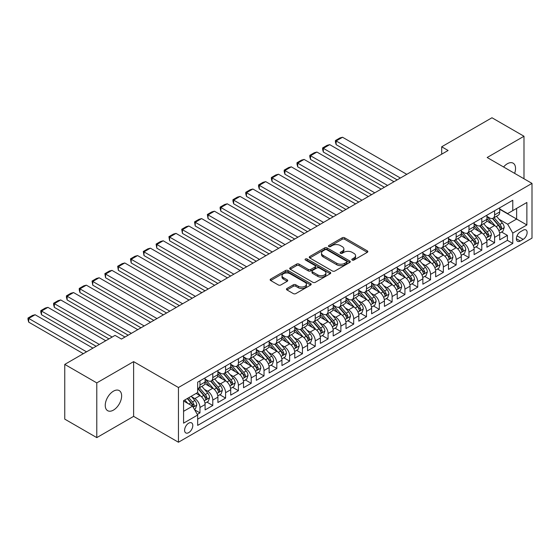 <?xml version="1.0" encoding="UTF-8"?>
<svg xmlns="http://www.w3.org/2000/svg" width="560" height="560" viewBox="0 0 560 560"><rect width="100%" height="100%" fill="white"/><g stroke="black" fill="none" stroke-linecap="round" stroke-linejoin="round"><path stroke-width="0.84" d="M352.184 260.036A1.246 0.721 0 0 0 353.948 260.036L367.304 252.322A1.778 1.029 0 0 0 367.829 251.594A1.778 1.029 0 0 0 367.304 250.866L344.673 237.804A1.778 1.029 0 0 0 342.16 237.804L328.797 245.518A1.246 0.721 0 0 0 328.433 246.022A1.246 0.721 0 0 0 328.797 246.533A1.246 0.721 0 0 0 330.561 246.533L332.29 245.532A5.691 3.283 0 0 1 340.333 245.532L342.223 246.624A5.691 3.283 0 0 1 343.889 248.948A5.691 3.283 0 0 1 342.223 251.272L340.494 252.266A1.246 0.721 0 0 0 340.13 252.777A1.246 0.721 0 0 0 340.494 253.281A1.246 0.721 0 0 0 342.251 253.281L343.98 252.287A5.691 3.283 0 0 1 352.03 252.287L353.913 253.372A5.691 3.283 0 0 1 355.579 255.696A5.691 3.283 0 0 1 353.913 258.02L352.184 259.021A1.246 0.721 0 0 0 351.82 259.525A1.246 0.721 0 0 0 352.184 260.036L352.184 259.021M113.442 410.109A11.592 6.692 120 0 0 121.016 399.889A11.592 6.692 120 0 0 119.238 390.6A11.592 6.692 120 0 0 113.442 391.174A11.592 6.692 120 0 0 105.868 401.394A11.592 6.692 120 0 0 107.646 410.683A11.592 6.692 120 0 0 113.442 410.109M514.626 173.362A11.592 6.692 120 0 0 513.135 163.184A11.592 6.692 120 0 0 507.339 163.758A11.592 6.692 120 0 0 503.58 166.985M188.699 432.628A5.796 3.346 120 0 0 192.486 427.518A5.796 3.346 120 0 0 191.597 422.877A5.796 3.346 120 0 0 188.699 423.164A5.796 3.346 120 0 0 184.912 428.267A5.796 3.346 120 0 0 185.801 432.915A5.796 3.346 120 0 0 188.699 432.628M286.958 288.47A1.778 1.029 0 0 0 286.44 289.198A1.778 1.029 0 0 0 286.958 289.926L293.314 293.594A1.778 1.029 0 0 0 295.827 293.594L310.66 285.026A1.778 1.029 0 0 0 311.185 284.298A1.778 1.029 0 0 0 310.66 283.57L288.029 270.508A1.778 1.029 0 0 0 285.516 270.508L270.676 279.069A1.778 1.029 0 0 0 270.158 279.797A1.778 1.029 0 0 0 270.676 280.525L278.348 284.949A1.778 1.029 0 0 0 280.861 284.949L287.21 281.288A1.778 1.029 0 0 0 287.735 280.56A1.778 1.029 0 0 0 287.21 279.832L283.409 277.641A4.76 2.744 0 0 1 282.016 275.695A4.76 2.744 0 0 1 284.949 273.161A4.76 2.744 0 0 1 290.136 273.756L305.039 282.359A4.76 2.744 0 0 1 306.432 284.298A4.76 2.744 0 0 1 303.492 286.839A4.76 2.744 0 0 1 298.312 286.237L295.827 284.809A1.778 1.029 0 0 0 293.314 284.809L286.958 288.47L286.958 289.926M133.616 361.627L96.789 382.893L64.764 364.399L64.764 419.132L96.789 437.619L133.616 416.36L178.451 442.239L178.451 387.513L133.616 361.627L133.616 416.36M523.992 178.773L523.992 136.248L487.165 157.507L532 183.393L178.451 387.513M523.992 136.248L491.967 117.761L441.693 146.783L441.693 154.182M64.764 364.399L115.045 335.377L121.45 339.073L448.098 150.486L441.693 146.783M332.416 271.012A1.778 1.029 0 0 0 334.929 271.012L349.769 262.451A1.778 1.029 0 0 0 350.287 261.723A1.778 1.029 0 0 0 349.769 260.995L327.131 247.926A1.778 1.029 0 0 0 324.618 247.926L309.785 256.494A1.778 1.029 0 0 0 309.26 257.222A1.778 1.029 0 0 0 309.785 257.95L332.416 271.012M305.942 260.302A1.246 0.721 0 0 1 307.202 260.477L307.202 259L330.218 272.286A1.778 1.029 0 0 1 330.736 273.007A1.778 1.029 0 0 1 330.218 273.735L315.378 282.303A1.778 1.029 0 0 1 312.865 282.303L290.227 269.234L290.227 267.785A1.778 1.029 0 0 0 289.709 268.513A1.778 1.029 0 0 0 290.227 269.234M290.227 267.785L296.583 264.117A1.778 1.029 0 0 1 299.096 264.117L308.273 269.416A1.778 1.029 0 0 0 310.786 269.416L315 266.987A1.778 1.029 0 0 0 315.518 266.259A1.778 1.029 0 0 0 315 265.531L305.445 260.015A1.246 0.721 0 0 1 305.081 259.511A1.246 0.721 0 0 1 305.851 258.846A1.246 0.721 0 0 1 307.202 259M197.316 414.414L199.969 412.881L194.656 409.815M191.632 396.753L194.845 398.608A7.245 4.186 60 0 1 199.969 407.484L205.093 404.523L205.093 409.92L212.779 405.489L206.955 402.122M204.442 389.354L207.655 391.209A7.245 4.186 60 0 1 212.779 400.085L217.903 397.131L217.903 402.528L225.589 398.09L219.765 394.723M217.252 381.962L220.465 383.817A7.245 4.186 60 0 1 225.589 392.693L230.713 389.732L230.713 395.129L238.399 390.698L232.575 387.331M230.062 374.563L233.275 376.418A7.245 4.186 60 0 1 238.399 385.294L243.523 382.34L243.523 387.737L251.209 383.299L245.385 379.932M242.872 367.171L246.085 369.026A7.245 4.186 60 0 1 251.209 377.902L256.333 374.941L256.333 380.338L264.019 375.9L258.188 372.54M255.682 359.772L258.895 361.627A7.245 4.186 60 0 1 264.019 370.503L269.143 367.549L269.143 372.946L276.829 368.508L270.998 365.141M268.492 352.38L271.705 354.235A7.245 4.186 60 0 1 276.829 363.111L281.953 360.15L281.953 365.547L289.639 361.109L283.808 357.749M281.302 344.981L284.515 346.836A7.245 4.186 60 0 1 289.639 355.712L294.763 352.758L294.763 358.155L302.449 353.717L296.618 350.35M294.112 337.589L297.325 339.444A7.245 4.186 60 0 1 302.449 348.32L307.573 345.359L307.573 350.756L315.259 346.318L309.428 342.958M306.922 330.19L310.135 332.045A7.245 4.186 60 0 1 315.259 340.921L320.383 337.967L320.383 343.364L328.069 338.926L322.238 335.559M319.732 322.791L322.945 324.653A7.245 4.186 60 0 1 328.069 333.529L333.193 330.568L333.193 335.965L340.879 331.527L335.048 328.167M332.535 315.399L335.755 317.254A7.245 4.186 60 0 1 340.879 326.13L346.003 323.169L346.003 328.573L353.689 324.135L347.858 320.768M345.345 308L348.565 309.862A7.245 4.186 60 0 1 353.689 318.738L358.813 315.777L358.813 321.174L366.499 316.736L360.668 313.376M358.155 300.608L361.375 302.463A7.245 4.186 60 0 1 366.499 311.339L371.623 308.378L371.623 313.782L379.309 309.344L373.478 305.977M370.965 293.209L374.185 295.071A7.245 4.186 60 0 1 379.309 303.947L384.433 300.986L384.433 306.383L392.119 301.945L386.288 298.585M383.775 285.817L386.995 287.672A7.245 4.186 60 0 1 392.119 296.548L397.243 293.587L397.243 298.991L404.929 294.553L399.098 291.186M396.585 278.418L399.805 280.28A7.245 4.186 60 0 1 404.929 289.149L410.053 286.195L410.053 291.592L417.739 287.154L411.908 283.787M409.395 271.026L412.615 272.881A7.245 4.186 60 0 1 417.739 281.757L422.863 278.796L422.863 284.2L430.549 279.762L424.718 276.395M422.205 263.627L425.425 265.489A7.245 4.186 60 0 1 430.549 274.358L435.673 271.404L435.673 276.801L443.359 272.363L437.528 268.996M435.015 256.235L438.235 258.09A7.245 4.186 60 0 1 443.359 266.966L448.483 264.005L448.483 269.409L456.169 264.971L450.338 261.604M447.825 248.836L451.045 250.698A7.245 4.186 60 0 1 456.169 259.567L461.293 256.613L461.293 262.01L468.979 257.572L463.148 254.205M460.635 241.444L463.855 243.299A7.245 4.186 60 0 1 468.979 252.175L474.103 249.214L474.103 254.618L481.789 250.18L475.958 246.813M473.445 234.045L476.665 235.907A7.245 4.186 60 0 1 481.789 244.776L486.913 241.822L486.913 247.219L494.599 242.781L494.599 237.384A7.245 4.186 -120 0 0 489.475 228.508L486.255 226.653M488.768 239.414L494.599 242.781M205.093 404.523A7.245 4.186 -120 0 0 199.969 395.647L196.126 393.428M217.903 397.131A7.245 4.186 -120 0 0 212.779 388.255L204.862 383.677M230.713 389.732A7.245 4.186 -120 0 0 225.589 380.856L217.672 376.285M243.523 382.34A7.245 4.186 -120 0 0 238.399 373.464L230.475 368.886M256.333 374.941A7.245 4.186 -120 0 0 251.209 366.065L243.285 361.494M269.143 367.549A7.245 4.186 -120 0 0 264.019 358.673L256.095 354.095M281.953 360.15A7.245 4.186 -120 0 0 276.829 351.274L268.905 346.703M294.763 352.758A7.245 4.186 -120 0 0 289.639 343.882L281.715 339.304M307.573 345.359A7.245 4.186 -120 0 0 302.449 336.483L294.525 331.912M320.383 337.967A7.245 4.186 -120 0 0 315.259 329.091L307.335 324.513M333.193 330.568A7.245 4.186 -120 0 0 328.069 321.692L320.145 317.121M346.003 323.169A7.245 4.186 -120 0 0 340.879 314.3L332.955 309.722M358.813 315.777A7.245 4.186 -120 0 0 353.689 306.901L345.765 302.33M371.623 308.378A7.245 4.186 -120 0 0 366.499 299.509L358.575 294.931M384.433 300.986A7.245 4.186 -120 0 0 379.309 292.11L371.385 287.539M397.243 293.587A7.245 4.186 -120 0 0 392.119 284.718L384.195 280.14M410.053 286.195A7.245 4.186 -120 0 0 404.929 277.319L397.005 272.748M422.863 278.796A7.245 4.186 -120 0 0 417.739 269.927L409.815 265.349M435.673 271.404A7.245 4.186 -120 0 0 430.549 262.528L422.625 257.957M448.483 264.005A7.245 4.186 -120 0 0 443.359 255.129L435.435 250.558M461.293 256.613A7.245 4.186 -120 0 0 456.169 247.737L448.245 243.166M474.103 249.214A7.245 4.186 -120 0 0 468.979 240.338L461.055 235.767M486.913 241.822A7.245 4.186 -120 0 0 481.789 232.946L473.865 228.375M523.159 230.209L520.345 231.833A5.614 3.241 120 0 0 516.677 236.782A5.614 3.241 120 0 0 517.538 241.283A5.614 3.241 120 0 0 520.345 241.01L523.159 239.379A5.614 3.241 120 0 0 526.827 234.43A5.614 3.241 120 0 0 525.966 229.929A5.614 3.241 120 0 0 523.159 230.209M178.451 442.239L532 238.126L532 183.393M183.575 411.327L192.542 406.154L197.666 415.023L197.666 425.383L512.785 243.446L512.785 233.093L507.661 224.217L499.065 219.254M197.666 415.023L183.575 423.164L183.575 400.68L197.666 392.546L197.666 382.186L512.785 200.256L512.785 210.609L526.876 202.475L526.876 224.959L512.785 233.093M205.093 379.085L207.655 380.562A7.245 4.186 60 0 0 211.281 380.919L216.405 377.965A7.245 4.186 -120 0 0 217.903 374.647L217.903 370.503M217.903 371.686L220.465 373.17A7.245 4.186 60 0 0 224.091 373.527L229.215 370.566A7.245 4.186 -120 0 0 230.713 367.248L230.713 363.111M230.713 364.294L233.275 365.771A7.245 4.186 60 0 0 236.901 366.128L242.025 363.174A7.245 4.186 -120 0 0 243.523 359.856L243.523 355.712M243.523 356.895L246.085 358.372A7.245 4.186 60 0 0 249.711 358.736L254.835 355.775A7.245 4.186 -120 0 0 256.333 352.457L256.333 348.32M256.333 349.503L258.895 350.98A7.245 4.186 60 0 0 262.521 351.337L267.645 348.383A7.245 4.186 -120 0 0 269.143 345.065L269.143 340.921M269.143 342.104L271.705 343.581A7.245 4.186 60 0 0 275.331 343.945L280.455 340.984A7.245 4.186 -120 0 0 281.953 337.666L281.953 333.529M281.953 334.712L284.515 336.189A7.245 4.186 60 0 0 288.141 336.546L293.265 333.592A7.245 4.186 -120 0 0 294.763 330.274L294.763 326.13M294.763 327.313L297.325 328.79A7.245 4.186 60 0 0 300.951 329.154L306.075 326.193A7.245 4.186 -120 0 0 307.573 322.875L307.573 318.731M307.573 319.921L310.135 321.398A7.245 4.186 60 0 0 313.761 321.755L318.885 318.801A7.245 4.186 -120 0 0 320.383 315.483L320.383 311.339M320.383 312.522L322.945 313.999A7.245 4.186 60 0 0 326.571 314.363L331.695 311.402A7.245 4.186 -120 0 0 333.193 308.084L333.193 303.94M333.193 305.13L335.755 306.607A7.245 4.186 60 0 0 339.381 306.964L344.505 304.003A7.245 4.186 -120 0 0 346.003 300.692L346.003 296.548M346.003 297.731L348.565 299.208A7.245 4.186 60 0 0 352.184 299.572L357.308 296.611A7.245 4.186 -120 0 0 358.813 293.293L358.813 289.149M358.813 290.332L361.375 291.816A7.245 4.186 60 0 0 364.994 292.173L370.118 289.212A7.245 4.186 -120 0 0 371.623 285.901L371.623 281.757M371.623 282.94L374.185 284.417A7.245 4.186 60 0 0 377.804 284.781L382.928 281.82A7.245 4.186 -120 0 0 384.433 278.502L384.433 274.358M384.433 275.541L386.995 277.025A7.245 4.186 60 0 0 390.614 277.382L395.738 274.421A7.245 4.186 -120 0 0 397.243 271.11L397.243 266.966M397.243 268.149L399.805 269.626A7.245 4.186 60 0 0 403.424 269.983L408.548 267.029A7.245 4.186 -120 0 0 410.053 263.711L410.053 259.567M410.053 260.75L412.615 262.234A7.245 4.186 60 0 0 416.234 262.591L421.358 259.63A7.245 4.186 -120 0 0 422.863 256.312L422.863 252.175M422.863 253.358L425.425 254.835A7.245 4.186 60 0 0 429.044 255.192L434.168 252.238A7.245 4.186 -120 0 0 435.673 248.92L435.673 244.776M435.673 245.959L438.235 247.443A7.245 4.186 60 0 0 441.854 247.8L446.978 244.839A7.245 4.186 -120 0 0 448.483 241.521L448.483 237.384M448.483 238.567L451.045 240.044A7.245 4.186 60 0 0 454.664 240.401L459.788 237.447A7.245 4.186 -120 0 0 461.293 234.129L461.293 229.985M461.293 231.168L463.855 232.652A7.245 4.186 60 0 0 467.474 233.009L472.598 230.048A7.245 4.186 -120 0 0 474.103 226.73L474.103 222.593M474.103 223.776L476.665 225.253A7.245 4.186 60 0 0 480.284 225.61L485.408 222.656A7.245 4.186 -120 0 0 486.913 219.338L486.913 215.194M197.666 419.167L507.402 240.338L507.402 235.389L499.716 239.82L499.716 234.423A7.245 4.186 -120 0 0 494.599 225.547L486.675 220.976M486.913 216.377L489.475 217.861A7.245 4.186 -120 0 0 493.094 218.218A7.245 4.186 -120 0 0 494.599 214.9L494.599 210.756M493.094 218.218L498.218 215.257A7.245 4.186 -120 0 0 499.716 211.939L499.716 207.802M199.969 380.856L199.969 385A7.245 4.186 60 0 1 198.471 388.318A7.245 4.186 60 0 1 197.666 388.612M198.471 388.318L203.595 385.357A7.245 4.186 -120 0 0 205.093 382.039L205.093 377.902M212.779 373.464L212.779 377.601A7.245 4.186 60 0 1 211.281 380.919M225.589 366.065L225.589 370.209A7.245 4.186 60 0 1 224.091 373.527M238.399 358.673L238.399 362.81A7.245 4.186 60 0 1 236.901 366.128M251.209 351.274L251.209 355.418A7.245 4.186 60 0 1 249.711 358.736M264.019 343.882L264.019 348.019A7.245 4.186 60 0 1 262.521 351.337M276.829 336.483L276.829 340.627A7.245 4.186 60 0 1 275.331 343.945M289.639 329.091L289.639 333.228A7.245 4.186 60 0 1 288.141 336.546M302.449 321.692L302.449 325.836A7.245 4.186 60 0 1 300.951 329.154M315.259 314.3L315.259 318.437A7.245 4.186 60 0 1 313.761 321.755M328.069 306.901L328.069 311.045A7.245 4.186 60 0 1 326.571 314.363M340.879 299.509L340.879 303.646A7.245 4.186 60 0 1 339.381 306.964M353.689 292.11L353.689 296.254A7.245 4.186 60 0 1 352.184 299.572M366.499 284.711L366.499 288.855A7.245 4.186 60 0 1 364.994 292.173M379.309 277.319L379.309 281.463A7.245 4.186 60 0 1 377.804 284.781M392.119 269.92L392.119 274.064A7.245 4.186 60 0 1 390.614 277.382M404.929 262.528L404.929 266.672A7.245 4.186 60 0 1 403.424 269.983M417.739 255.129L417.739 259.273A7.245 4.186 60 0 1 416.234 262.591M430.549 247.737L430.549 251.881A7.245 4.186 60 0 1 429.044 255.192M443.359 240.338L443.359 244.482A7.245 4.186 60 0 1 441.854 247.8M456.169 232.946L456.169 237.09A7.245 4.186 60 0 1 454.664 240.401M468.979 225.547L468.979 229.691A7.245 4.186 60 0 1 467.474 233.009M481.789 218.155L481.789 222.292A7.245 4.186 60 0 1 480.284 225.61M481.789 244.776L481.789 250.18M468.979 252.175L468.979 257.572M456.169 259.567L456.169 264.971M443.359 266.966L443.359 272.363M430.549 274.358L430.549 279.762M417.739 281.757L417.739 287.154M404.929 289.149L404.929 294.553M392.119 296.548L392.119 301.945M379.309 303.947L379.309 309.344M366.499 311.339L366.499 316.736M353.689 318.738L353.689 324.135M340.879 326.13L340.879 331.527M328.069 333.529L328.069 338.926M315.259 340.921L315.259 346.318M302.449 348.32L302.449 353.717M289.639 355.712L289.639 361.109M276.829 363.111L276.829 368.508M264.019 370.503L264.019 375.9M251.209 377.902L251.209 383.299M238.399 385.294L238.399 390.698M225.589 392.693L225.589 398.09M212.779 400.085L212.779 405.489M199.969 407.484L199.969 412.881M192.542 406.154L183.575 400.974M507.661 224.217L516.628 219.044L516.628 208.39L526.876 202.475M499.716 209.279L526.876 224.959M499.716 208.985L507.661 213.57L512.785 210.609M96.789 382.893L96.789 437.619M501.578 232.022L507.402 235.389M507.402 240.338L512.785 243.446M352.681 260.211L353.913 259.497A5.691 3.283 0 0 0 355.579 257.173L355.579 255.696M343.889 248.948L343.889 250.425A5.691 3.283 0 0 1 342.223 252.749L340.991 253.456M367.283 252.336L344.673 239.281A1.778 1.029 0 0 0 342.16 239.281L329.294 246.708M349.769 260.995L349.769 262.451L327.131 249.41A1.778 1.029 0 0 0 324.618 249.41L309.806 257.964M346.626 262.227A1.246 0.721 0 0 0 346.99 261.723A1.246 0.721 0 0 0 346.626 261.212L326.76 249.746A1.246 0.721 0 0 0 324.996 249.746L323.176 250.796A5.691 3.283 0 0 0 321.51 253.12A5.691 3.283 0 0 0 323.176 255.444L336.756 263.284A5.691 3.283 0 0 0 344.799 263.284L346.626 262.227L346.626 263.711A1.246 0.721 0 0 0 346.99 263.2L346.99 261.723M321.51 253.12L321.51 254.597A5.691 3.283 0 0 0 323.176 256.921L323.176 255.444M346.626 263.711L344.799 264.761A5.691 3.283 0 0 1 336.756 264.761L323.176 256.921M290.255 269.248L296.583 265.594L296.583 264.117M315.518 266.259L315.518 267.736A1.778 1.029 0 0 1 315 268.464L310.786 270.893A1.778 1.029 0 0 1 308.273 270.893L299.096 265.594A1.778 1.029 0 0 0 296.583 265.594M307.202 260.477L330.19 273.749M317.8 274.918A4.76 2.744 0 0 0 322.98 275.513A4.76 2.744 0 0 0 325.92 272.972A4.76 2.744 0 0 0 324.527 271.033L319.277 268.002A1.778 1.029 0 0 0 316.764 268.002L312.55 270.431A1.778 1.029 0 0 0 312.025 271.159A1.778 1.029 0 0 0 312.55 271.887L317.8 274.918L317.8 276.395A4.76 2.744 0 0 0 322.98 276.99A4.76 2.744 0 0 0 325.92 274.456L325.92 272.972M312.025 271.159L312.025 272.636A1.778 1.029 0 0 0 312.55 273.364L312.55 271.887M317.8 276.395L312.55 273.364M306.432 284.298L306.432 285.775A4.76 2.744 0 0 1 303.492 288.316A4.76 2.744 0 0 1 298.312 287.721L295.827 286.286A1.778 1.029 0 0 0 293.314 286.286L286.986 289.94M282.016 275.695L282.016 277.172A4.76 2.744 0 0 0 283.409 279.118L283.409 277.641M287.189 281.302L283.409 279.118M310.639 285.04L288.029 271.985A1.778 1.029 0 0 0 285.516 271.985L270.704 280.539L270.676 279.069M499.611 233.156L502.922 231.245L504.203 227.549A4.802 2.772 -120 0 0 502.334 223.041L496.482 216.265M400.379 178.031L336.14 140.945L342.545 137.249L406.784 174.335M495.306 226.016L488.369 217.98A13.86 8.001 -120 0 0 486.913 216.461M336.14 144.641L335.433 142.016L335.433 140.539L336.14 140.945L336.14 144.641L397.18 179.879M491.498 223.762L487.62 219.268A11.501 6.643 -120 0 0 486.913 218.498M492.443 218.477L498.365 225.33A4.802 2.772 60 0 1 500.073 228.641C500.794 229.607 501.305 229.306 501.613 227.752A4.802 2.772 -120 0 0 499.898 224.441L494.046 217.665M492.793 218.365L499.149 225.729A2.443 1.414 60 0 1 499.765 226.688L501.613 227.752M500.073 228.641L500.423 229.208M335.433 140.539L339.92 137.949L342.545 137.249M486.801 240.548L490.112 238.637L491.393 234.941A4.802 2.772 -120 0 0 489.524 230.433L483.672 223.657M387.569 185.43L323.33 148.337L329.735 144.641L393.974 181.727M482.496 233.415L475.559 225.379A13.86 8.001 -120 0 0 474.103 223.853M323.33 152.04L322.623 149.415L322.623 147.931L323.33 148.337L323.33 152.04L384.37 187.278M478.688 231.161L474.81 226.667A11.501 6.643 -120 0 0 474.103 225.89M479.633 225.876L485.555 232.729A4.802 2.772 60 0 1 487.263 236.033C487.984 236.999 488.495 236.705 488.803 235.144A4.802 2.772 -120 0 0 487.088 231.84L481.236 225.064M479.983 225.764L486.339 233.128A2.443 1.414 60 0 1 486.955 234.08L488.803 235.144M487.263 236.033L487.613 236.6M322.623 147.931L327.11 145.341L329.735 144.641M473.991 247.947L477.302 246.036L478.583 242.34A4.802 2.772 -120 0 0 476.714 237.832L470.862 231.056M374.759 192.822L310.52 155.736L316.925 152.04L381.164 189.126M469.686 240.807L462.749 232.771A13.86 8.001 -120 0 0 461.293 231.252M310.52 159.432L309.813 156.807L309.813 155.33L310.52 155.736L310.52 159.432L371.56 194.67M465.878 238.553L462 234.059A11.501 6.643 -120 0 0 461.293 233.289M466.823 233.268L472.745 240.121A4.802 2.772 60 0 1 474.453 243.432C475.174 244.398 475.685 244.097 475.993 242.543A4.802 2.772 -120 0 0 474.278 239.232L468.426 232.456M467.173 233.156L473.529 240.52A2.443 1.414 60 0 1 474.145 241.479L475.993 242.543M474.453 243.432L474.803 243.999M309.813 155.33L314.3 152.74L316.925 152.04M461.181 255.339L464.492 253.428L465.773 249.732A4.802 2.772 -120 0 0 463.904 245.224L458.052 238.448M361.949 200.221L297.71 163.128L304.115 159.432L368.354 196.525M456.876 248.206L449.939 240.17A13.86 8.001 -120 0 0 448.483 238.644M297.71 166.831L297.003 164.206L297.003 162.722L297.71 163.128L297.71 166.831L358.75 202.069M453.068 245.952L449.19 241.458A11.501 6.643 -120 0 0 448.483 240.681M454.013 240.667L459.935 247.52A4.802 2.772 60 0 1 461.643 250.824C462.364 251.79 462.875 251.496 463.183 249.935A4.802 2.772 -120 0 0 461.468 246.631L455.616 239.855M454.363 240.555L460.719 247.919A2.443 1.414 60 0 1 461.335 248.871L463.183 249.935M461.643 250.824L461.993 251.391M297.003 162.722L301.49 160.132L304.115 159.432M448.371 262.738L451.682 260.827L452.963 257.131A4.802 2.772 -120 0 0 451.094 252.623L445.242 245.847M349.139 207.613L284.9 170.527L291.305 166.831L355.544 203.917M444.066 255.598L437.129 247.562A13.86 8.001 -120 0 0 435.673 246.043M284.9 174.223L284.193 171.598L284.193 170.121L284.9 170.527L284.9 174.223L345.94 209.461M440.265 253.344L436.38 248.85A11.501 6.643 -120 0 0 435.673 248.08M441.203 248.059L447.125 254.912A4.802 2.772 60 0 1 448.833 258.223C449.554 259.189 450.065 258.888 450.373 257.334A4.802 2.772 -120 0 0 448.658 254.023L442.806 247.247M441.553 247.947L447.909 255.311A2.443 1.414 60 0 1 448.525 256.27L450.373 257.334M448.833 258.223L449.183 258.79M284.193 170.121L288.68 167.531L291.305 166.831M435.561 270.137L438.872 268.226L440.153 264.523A4.802 2.772 -120 0 0 438.284 260.015L432.432 253.239M336.329 215.012L272.09 177.919L278.495 174.223L342.734 211.316M431.256 262.997L424.319 254.961A13.86 8.001 -120 0 0 422.863 253.435M272.09 181.622L271.383 178.997L271.383 177.513L272.09 177.919L272.09 181.622L333.13 216.86M427.455 260.743L423.57 256.249A11.501 6.643 -120 0 0 422.863 255.472M428.393 255.458L434.315 262.311A4.802 2.772 60 0 1 436.023 265.615C436.744 266.581 437.255 266.287 437.563 264.726A4.802 2.772 -120 0 0 435.848 261.422L429.996 254.646M428.743 255.346L435.099 262.71A2.443 1.414 60 0 1 435.722 263.662L437.563 264.726M436.023 265.615L436.373 266.189M271.383 177.513L275.87 174.93L278.495 174.223M422.751 277.529L426.062 275.618L427.343 271.922A4.802 2.772 -120 0 0 425.474 267.414L419.622 260.638M323.519 222.404L259.28 185.318L265.685 181.622L329.924 218.708M418.446 270.389L411.509 262.353A13.86 8.001 -120 0 0 410.053 260.834M259.28 189.014L258.573 186.389L258.573 184.912L259.28 185.318L259.28 189.014L320.32 224.252M414.645 268.135L410.76 263.641A11.501 6.643 -120 0 0 410.053 262.871M415.583 262.85L421.505 269.703A4.802 2.772 60 0 1 423.213 273.014C423.934 273.98 424.452 273.679 424.753 272.125A4.802 2.772 -120 0 0 423.038 268.821L417.186 262.038M415.933 262.738L422.296 270.102A2.443 1.414 60 0 1 422.912 271.061L424.753 272.125M423.213 273.014L423.563 273.581M258.573 184.912L263.06 182.322L265.685 181.622M409.941 284.928L413.252 283.017L414.533 279.314A4.802 2.772 -120 0 0 412.664 274.806L406.812 268.03M310.709 229.803L246.47 192.71L252.875 189.014L317.114 226.107M405.636 277.788L398.699 269.752A13.86 8.001 -120 0 0 397.243 268.226M246.47 196.413L245.763 193.788L245.763 192.304L246.47 192.71L246.47 196.413L307.51 231.651M401.835 275.534L397.95 271.04A11.501 6.643 -120 0 0 397.243 270.263M402.773 270.249L408.695 277.102A4.802 2.772 60 0 1 410.403 280.406C411.124 281.372 411.642 281.078 411.943 279.517A4.802 2.772 -120 0 0 410.228 276.213L404.376 269.437M403.123 270.137L409.486 277.501A2.443 1.414 60 0 1 410.102 278.453L411.943 279.517M410.403 280.406L410.753 280.98M245.763 192.304L250.25 189.721L252.875 189.014M397.131 292.32L400.442 290.409L401.723 286.713A4.802 2.772 -120 0 0 399.854 282.205L394.002 275.429M297.899 237.195L233.66 200.109L240.065 196.413L304.304 233.499M392.826 285.18L385.889 277.144A13.86 8.001 -120 0 0 384.433 275.625M233.66 203.805L232.953 201.18L232.953 199.703L233.66 200.109L233.66 203.805L294.7 239.05M389.025 282.926L385.14 278.432A11.501 6.643 -120 0 0 384.433 277.662M389.963 277.641L395.885 284.494A4.802 2.772 60 0 1 397.593 287.805C398.314 288.771 398.832 288.47 399.133 286.916A4.802 2.772 -120 0 0 397.418 283.612L391.566 276.836M390.313 277.529L396.676 284.893A2.443 1.414 60 0 1 397.292 285.852L399.133 286.916M397.593 287.805L397.943 288.372M232.953 199.703L237.44 197.113L240.065 196.413M384.321 299.719L387.632 297.808L388.913 294.105A4.802 2.772 -120 0 0 387.044 289.597L381.192 282.821M285.089 244.594L220.85 207.501L227.255 203.805L291.494 240.898M380.023 292.579L373.079 284.543A13.86 8.001 -120 0 0 371.623 283.017M220.85 211.204L220.143 208.579L220.143 207.095L220.85 207.501L220.85 211.204L281.89 246.442M376.215 290.325L372.33 285.831A11.501 6.643 -120 0 0 371.623 285.054M377.153 285.04L383.075 291.893A4.802 2.772 60 0 1 384.783 295.197C385.504 296.163 386.022 295.869 386.323 294.315A4.802 2.772 -120 0 0 384.608 291.004L378.756 284.228M377.503 284.928L383.866 292.292A2.443 1.414 60 0 1 384.482 293.251L386.323 294.315M384.783 295.197L385.133 295.771M220.143 207.095L224.63 204.512L227.255 203.805M371.511 307.111L374.822 305.2L376.103 301.504A4.802 2.772 -120 0 0 374.234 296.996L368.382 290.22M272.279 251.986L208.04 214.9L214.445 211.204L278.684 248.29M367.213 299.971L360.269 291.935A13.86 8.001 -120 0 0 358.813 290.416M208.04 218.596L207.34 214.494L208.04 214.9L208.04 218.596L269.08 253.841M363.405 297.717L359.52 293.223A11.501 6.643 -120 0 0 358.813 292.453M364.343 292.432L370.265 299.285A4.802 2.772 60 0 1 371.973 302.596C372.694 303.562 373.212 303.261 373.513 301.707A4.802 2.772 -120 0 0 371.798 298.403L365.946 291.627M364.693 292.32L371.056 299.684A2.443 1.414 60 0 1 371.672 300.643L373.513 301.707M371.973 302.596L372.323 303.163M207.34 214.494L211.82 211.904L214.445 211.204M358.701 314.51L362.012 312.599L363.293 308.896A4.802 2.772 -120 0 0 361.424 304.388L355.572 297.612M259.469 259.385L195.23 222.299L201.635 218.596L265.874 255.689M354.403 307.37L347.459 299.334A13.86 8.001 -120 0 0 346.003 297.808M195.23 225.995L194.53 221.886L195.23 222.299L195.23 225.995L256.27 261.233M350.595 305.116L346.71 300.622A11.501 6.643 -120 0 0 346.003 299.845M351.533 299.831L357.455 306.684A4.802 2.772 60 0 1 359.163 309.988C359.891 310.954 360.402 310.66 360.703 309.106A4.802 2.772 -120 0 0 358.995 305.795L353.136 299.019M351.883 299.719L358.246 307.083A2.443 1.414 60 0 1 358.862 308.042L360.703 309.106M359.163 309.988L359.513 310.562M194.53 221.886L199.01 219.303L201.635 218.596M345.898 321.902L349.202 319.991L350.483 316.295A4.802 2.772 -120 0 0 348.614 311.787L342.762 305.011M246.659 266.777L182.42 229.691L188.825 225.995L253.064 263.081M341.593 314.769L334.649 306.726A13.86 8.001 -120 0 0 333.193 305.207M182.42 233.387L181.72 229.285L182.42 229.691L182.42 233.387L243.46 268.632M337.785 312.508L333.9 308.014A11.501 6.643 -120 0 0 333.193 307.244M338.723 307.223L344.645 314.076A4.802 2.772 60 0 1 346.353 317.387C347.081 318.353 347.592 318.059 347.893 316.498A4.802 2.772 -120 0 0 346.185 313.194L340.326 306.418M339.073 307.111L345.436 314.475A2.443 1.414 60 0 1 346.052 315.434L347.893 316.498M346.353 317.387L346.703 317.954M181.72 229.285L186.2 226.695L188.825 225.995M333.088 329.301L336.392 327.39L337.673 323.687A4.802 2.772 -120 0 0 335.804 319.179L329.952 312.403M233.849 274.176L169.61 237.09L176.015 233.387L240.254 270.48M328.783 322.161L321.839 314.125A13.86 8.001 -120 0 0 320.383 312.599M169.61 240.786L168.91 236.677L169.61 237.09L169.61 240.786L230.65 276.024M324.975 319.907L321.09 315.413A11.501 6.643 -120 0 0 320.383 314.636M325.913 314.622L331.835 321.475A4.802 2.772 60 0 1 333.55 324.779C334.271 325.745 334.782 325.451 335.083 323.897A4.802 2.772 -120 0 0 333.375 320.586L327.516 313.81M326.263 314.51L332.626 321.874A2.443 1.414 60 0 1 333.242 322.833L335.083 323.897M333.55 324.779L333.893 325.353M168.91 236.677L173.39 234.094L176.015 233.387M320.278 336.693L323.582 334.782L324.863 331.086A4.802 2.772 -120 0 0 322.994 326.578L317.142 319.802M221.046 281.568L156.8 244.482L163.205 240.786L227.444 277.872M315.973 329.56L309.029 321.524A13.86 8.001 -120 0 0 307.573 319.998M156.8 248.178L156.1 244.076L156.8 244.482L156.8 248.178L217.84 283.423M312.165 327.299L308.28 322.805A11.501 6.643 -120 0 0 307.573 322.035M313.103 322.014L319.025 328.867A4.802 2.772 60 0 1 320.74 332.178C321.461 333.144 321.972 332.85 322.273 331.289A4.802 2.772 -120 0 0 320.565 327.985L314.713 321.209M313.453 321.902L319.816 329.266A2.443 1.414 60 0 1 320.432 330.225L322.273 331.289M320.74 332.178L321.083 332.745M156.1 244.076L160.58 241.486L163.205 240.786M307.468 344.092L310.772 342.181L312.053 338.478A4.802 2.772 -120 0 0 310.184 333.97L304.332 327.194M208.236 288.967L143.99 251.881L150.395 248.178L214.641 285.271M303.163 336.952L296.219 328.916A13.86 8.001 -120 0 0 294.763 327.39M143.99 255.577L143.29 251.468L143.99 251.881L143.99 255.577L205.03 290.815M299.355 334.698L295.47 330.204A11.501 6.643 -120 0 0 294.763 329.427M300.293 329.413L306.215 336.266A4.802 2.772 60 0 1 307.93 339.57C308.651 340.536 309.162 340.242 309.463 338.688A4.802 2.772 -120 0 0 307.755 335.377L301.903 328.601M300.643 329.301L307.006 336.665A2.443 1.414 60 0 1 307.622 337.624L309.463 338.688M307.93 339.57L308.273 340.144M143.29 251.468L147.77 248.885L150.395 248.178M294.658 351.484L297.969 349.573L299.243 345.877A4.802 2.772 -120 0 0 297.374 341.369L291.522 334.593M195.426 296.366L131.18 259.273L137.585 255.577L201.831 292.663M290.353 344.351L283.409 336.315A13.86 8.001 -120 0 0 281.953 334.789M131.18 262.969L130.48 258.867L131.18 259.273L131.18 262.969L192.22 298.214M286.545 342.09L282.66 337.596A11.501 6.643 -120 0 0 281.953 336.826M287.483 336.805L293.405 343.665A4.802 2.772 60 0 1 295.12 346.969C295.841 347.935 296.352 347.641 296.653 346.08A4.802 2.772 -120 0 0 294.945 342.776L289.093 336M287.833 336.693L294.196 344.057A2.443 1.414 60 0 1 294.812 345.016L296.653 346.08M295.12 346.969L295.463 347.536M130.48 258.867L134.96 256.277L137.585 255.577M281.848 358.883L285.159 356.972L286.433 353.269A4.802 2.772 -120 0 0 284.564 348.768L278.712 341.985M182.616 303.758L118.37 266.672L124.775 262.969L189.021 300.062M277.543 351.743L270.599 343.707A13.86 8.001 -120 0 0 269.143 342.181M118.37 270.368L117.67 266.266L118.37 266.672L118.37 270.368L179.41 305.606M273.735 349.489L269.85 344.995A11.501 6.643 -120 0 0 269.143 344.218M274.673 344.204L280.595 351.057A4.802 2.772 60 0 1 282.31 354.361C283.031 355.327 283.542 355.033 283.843 353.479A4.802 2.772 -120 0 0 282.135 350.168L276.283 343.392M275.023 344.092L281.386 351.456A2.443 1.414 60 0 1 282.002 352.415L283.843 353.479M282.31 354.361L282.66 354.935M117.67 266.266L122.15 263.676L124.775 262.969M269.038 366.275L272.349 364.364L273.63 360.668A4.802 2.772 -120 0 0 271.754 356.16L265.902 349.384M169.806 311.157L105.56 274.064L111.965 270.368L176.211 307.454M264.733 359.142L257.789 351.106A13.86 8.001 -120 0 0 256.333 349.58M105.56 277.76L104.86 273.658L105.56 274.064L105.56 277.76L166.6 313.005M260.925 356.888L257.04 352.387A11.501 6.643 -120 0 0 256.333 351.617M261.863 351.596L267.785 358.456A4.802 2.772 60 0 1 269.5 361.76C270.221 362.726 270.732 362.432 271.033 360.871A4.802 2.772 -120 0 0 269.325 357.567L263.473 350.791M262.213 351.484L268.576 358.855A2.443 1.414 60 0 1 269.192 359.807L271.033 360.871M269.5 361.76L269.85 362.327M104.86 273.658L109.34 271.068L111.965 270.368M256.228 373.674L259.539 371.763L260.82 368.06A4.802 2.772 -120 0 0 258.944 363.559L253.092 356.783M156.996 318.549L92.75 281.463L99.155 277.76L163.401 314.853M251.923 366.534L244.979 358.498A13.86 8.001 -120 0 0 243.523 356.972M92.75 285.159L92.05 281.057L92.75 281.463L92.75 285.159L153.79 320.397M248.115 364.28L244.23 359.786A11.501 6.643 -120 0 0 243.523 359.009M249.053 358.995L254.975 365.848A4.802 2.772 60 0 1 256.69 369.159C257.411 370.118 257.922 369.824 258.223 368.27A4.802 2.772 -120 0 0 256.515 364.959L250.663 358.183M249.403 358.883L255.766 366.247A2.443 1.414 60 0 1 256.382 367.206L258.223 368.27M256.69 369.159L257.04 369.726M92.05 281.057L96.53 278.467L99.155 277.76M243.418 381.066L246.729 379.155L248.01 375.459A4.802 2.772 -120 0 0 246.141 370.951L240.282 364.175M144.186 325.948L79.947 288.855L86.345 285.159L150.591 322.245M239.113 373.933L232.169 365.897A13.86 8.001 -120 0 0 230.713 364.371M79.947 292.551L79.24 289.926L79.24 288.449L79.947 288.855L79.947 292.551L140.98 327.796M235.305 371.679L231.42 367.178A11.501 6.643 -120 0 0 230.713 366.408M236.25 366.387L242.165 373.247A4.802 2.772 60 0 1 243.88 376.551C244.601 377.517 245.112 377.223 245.413 375.662A4.802 2.772 -120 0 0 243.705 372.358L237.853 365.582M236.593 366.275L242.956 373.646A2.443 1.414 60 0 1 243.572 374.598L245.413 375.662M243.88 376.551L244.23 377.118M79.24 288.449L83.72 285.859L86.345 285.159M230.608 388.465L233.919 386.554L235.2 382.858A4.802 2.772 -120 0 0 233.331 378.35L227.472 371.574M131.376 333.34L67.137 296.254L73.542 292.551L137.781 329.644M226.303 381.325L219.359 373.289A13.86 8.001 -120 0 0 217.903 371.77M67.137 299.95L66.43 297.325L66.43 295.848L67.137 296.254L67.137 299.95L128.17 335.188M222.495 379.071L218.61 374.577A11.501 6.643 -120 0 0 217.903 373.807M223.44 373.786L229.355 380.639A4.802 2.772 60 0 1 231.07 383.95C231.791 384.909 232.302 384.615 232.603 383.061A4.802 2.772 -120 0 0 230.895 379.75L225.043 372.974M223.783 373.674L230.146 381.038A2.443 1.414 60 0 1 230.762 381.997L232.603 383.061M231.07 383.95L231.42 384.517M66.43 295.848L70.91 293.258L73.542 292.551M217.798 395.857L221.109 393.946L222.39 390.25A4.802 2.772 -120 0 0 220.521 385.742L214.662 378.966M112.161 337.036L54.327 303.646L60.732 299.95L124.971 337.036M213.493 388.724L206.549 380.688A13.86 8.001 -120 0 0 205.093 379.162M54.327 307.349L53.62 304.717L53.62 303.24L54.327 303.646L54.327 307.349L108.955 338.891M209.685 386.47L205.807 381.969A11.501 6.643 -120 0 0 205.093 381.199M210.63 381.185L216.545 388.038A4.802 2.772 60 0 1 218.26 391.342C218.981 392.308 219.492 392.014 219.793 390.453A4.802 2.772 -120 0 0 218.085 387.149L212.233 380.373M210.973 381.073L217.336 388.437A2.443 1.414 60 0 1 217.952 389.389L219.793 390.453M218.26 391.342L218.61 391.909M53.62 303.24L58.1 300.65L60.732 299.95M204.988 403.256L208.299 401.345L209.58 397.649A4.802 2.772 -120 0 0 207.711 393.141L201.859 386.365M99.351 344.435L41.517 311.045L47.922 307.349L105.756 340.739M200.683 396.116L197.617 392.567M41.517 314.741L40.81 312.116L40.81 310.639L41.517 311.045L41.517 314.741L96.145 346.283M196.875 393.862L196.378 393.288M197.82 388.577L203.735 395.43A4.802 2.772 60 0 1 205.45 398.741C206.171 399.707 206.682 399.406 206.983 397.852A4.802 2.772 -120 0 0 205.275 394.541L199.423 387.765M198.163 388.465L204.526 395.829A2.443 1.414 60 0 1 205.142 396.788L206.983 397.852M205.45 398.741L205.8 399.308M40.81 310.639L45.29 308.049L47.922 307.349M194.397 409.367L195.489 408.737L196.77 405.041A4.802 2.772 -120 0 0 194.901 400.533L191.212 396.27M86.541 351.827L28.707 318.437L35.112 314.741L92.946 348.131M187.775 403.396L184.807 399.966M28.707 322.14L28 319.508L28 318.031L28.707 318.437L28.707 322.14L83.335 353.682M184.065 401.261L183.575 400.687M187.243 398.559L190.925 402.829A4.802 2.772 60 0 1 192.64 406.133C193.361 407.099 193.872 406.805 194.173 405.244A4.802 2.772 -120 0 0 192.465 401.94L188.783 397.67M187.537 398.391L191.716 403.228A2.443 1.414 60 0 1 192.332 404.18L194.173 405.244M192.64 406.133L192.99 406.7M28 318.031L32.48 315.441L35.112 314.741M194.845 398.608L199.969 395.647M207.655 391.209L212.779 388.255M220.465 383.817L225.589 380.856M233.275 376.418L238.399 373.464M246.085 369.026L251.209 366.065M258.895 361.627L264.019 358.673M271.705 354.235L276.829 351.274M284.515 346.836L289.639 343.882M297.325 339.444L302.449 336.483M310.135 332.045L315.259 329.091M322.945 324.653L328.069 321.692M335.755 317.254L340.879 314.3M348.565 309.862L353.689 306.901M361.375 302.463L366.499 299.509M374.185 295.071L379.309 292.11M386.995 287.672L392.119 284.718M399.805 280.28L404.929 277.319M412.615 272.881L417.739 269.927M425.425 265.489L430.549 262.528M438.235 258.09L443.359 255.129M451.045 250.698L456.169 247.737M463.855 243.299L468.979 240.338M476.665 235.907L481.789 232.946M489.475 228.508L494.599 225.547M494.599 214.9L499.716 211.939M199.969 385L205.093 382.039M212.779 377.601L217.903 374.647M225.589 370.209L230.713 367.248M238.399 362.81L243.523 359.856M251.209 355.418L256.333 352.457M264.019 348.019L269.143 345.065M276.829 340.627L281.953 337.666M289.639 333.228L294.763 330.274M302.449 325.836L307.573 322.875M315.259 318.437L320.383 315.483M328.069 311.045L333.193 308.084M340.879 303.646L346.003 300.692M353.689 296.254L358.813 293.293M366.499 288.855L371.623 285.901M379.309 281.463L384.433 278.502M392.119 274.064L397.243 271.11M404.929 266.672L410.053 263.711M417.739 259.273L422.863 256.312M430.549 251.881L435.673 248.92M443.359 244.482L448.483 241.521M456.169 237.09L461.293 234.129M468.979 229.691L474.103 226.73M481.789 222.292L486.913 219.338M494.599 237.384L499.716 234.423M517.02 235.83L523.159 239.379M516.369 238.714L520.345 241.01M353.913 259.497L353.913 258.02M340.494 253.281L340.494 252.266M342.223 252.749L342.223 251.272M328.797 246.533L328.797 245.518M342.16 239.281L342.16 237.804M344.673 239.281L344.673 237.804M367.304 252.322L367.304 250.866M309.785 257.95L309.785 256.494M324.618 249.41L324.618 247.926M327.131 249.41L327.131 247.926M336.756 264.761L336.756 263.284M344.799 264.761L344.799 263.284M299.096 265.594L299.096 264.117M308.273 270.893L308.273 269.416M310.786 270.893L310.786 269.416M315 268.464L315 266.987M330.218 273.735L330.218 272.286M293.314 286.286L293.314 284.809M295.827 286.286L295.827 284.809M298.312 287.721L298.312 286.237M287.21 281.288L287.21 279.832M285.516 271.985L285.516 270.508M288.029 271.985L288.029 270.508M310.66 285.026L310.66 283.57M498.883 230.692L504.168 227.64M488.369 217.98L489.027 217.602M499.898 224.441L502.334 223.041M496.069 226.653L498.365 225.33M486.073 238.091L491.358 235.032M475.559 225.379L476.217 224.994M487.088 231.84L489.524 230.433M483.259 234.052L485.555 232.729M473.263 245.483L478.548 242.431M462.749 232.771L463.407 232.393M474.278 239.232L476.714 237.832M470.456 241.444L472.745 240.121M460.453 252.882L465.745 249.823M449.939 240.17L450.597 239.785M461.468 246.631L463.904 245.224M457.646 248.843L459.935 247.52M447.643 260.274L452.935 257.222M437.129 247.562L437.787 247.184M448.658 254.023L451.094 252.623M444.836 256.235L447.125 254.912M434.833 267.673L440.125 264.614M424.319 254.961L424.977 254.576M435.848 261.422L438.284 260.015M432.026 263.634L434.315 262.311M422.023 275.065L427.315 272.013M411.509 262.353L412.167 261.975M423.038 268.821L425.474 267.414M419.216 271.026L421.505 269.703M409.213 282.464L414.505 279.405M398.699 269.752L399.357 269.367M410.228 276.213L412.664 274.806M406.406 278.425L408.695 277.102M396.403 289.856L401.695 286.804M385.889 277.144L386.547 276.766M397.418 283.612L399.854 282.205M393.596 285.817L395.885 284.494M383.593 297.255L388.885 294.203M373.079 284.543L373.737 284.165M384.608 291.004L387.044 289.597M380.786 293.216L383.075 291.893M370.783 304.647L376.075 301.595M360.269 291.935L360.927 291.557M371.798 298.403L374.234 296.996M367.976 300.608L370.265 299.285M357.973 312.046L363.265 308.994M347.459 299.334L348.117 298.956M358.995 305.795L361.424 304.388M355.166 308.007L357.455 306.684M345.163 319.445L350.455 316.386M334.649 306.726L335.307 306.348M346.185 313.194L348.614 311.787M342.356 315.399L344.645 314.076M332.353 326.837L337.645 323.785M321.839 314.125L322.497 313.747M333.375 320.586L335.804 319.179M329.546 322.798L331.835 321.475M319.543 334.236L324.835 331.177M309.029 321.524L309.687 321.139M320.565 327.985L322.994 326.578M316.736 330.19L319.025 328.867M306.733 341.628L312.025 338.576M296.219 328.916L296.877 328.538M307.755 335.377L310.184 333.97M303.926 337.589L306.215 336.266M293.923 349.027L299.215 345.968M283.409 336.315L284.067 335.93M294.945 342.776L297.374 341.369M291.116 344.981L293.405 343.665M281.113 356.419L286.405 353.367M270.599 343.707L271.257 343.329M282.135 350.168L284.564 348.768M278.306 352.38L280.595 351.057M268.303 363.818L273.595 360.759M257.789 351.106L258.447 350.721M269.325 357.567L271.754 356.16M265.496 359.772L267.785 358.456M255.493 371.21L260.785 368.158M244.979 358.498L245.644 358.12M256.515 364.959L258.944 363.559M252.686 367.171L254.975 365.848M242.683 378.609L247.975 375.55M232.169 365.897L232.834 365.512M243.705 372.358L246.141 370.951M239.876 374.563L242.165 373.247M229.873 386.001L235.165 382.949M219.359 373.289L220.024 372.911M230.895 379.75L233.331 378.35M227.066 381.962L229.355 380.639M217.063 393.4L222.355 390.341M206.549 380.688L207.214 380.303M218.085 387.149L220.521 385.742M214.256 389.354L216.545 388.038M204.253 400.792L209.545 397.74M205.275 394.541L207.711 393.141M201.446 396.753L203.735 395.43M193.151 407.204L196.735 405.132M192.465 401.94L194.901 400.533M188.853 404.026L190.925 402.829"/></g></svg>

